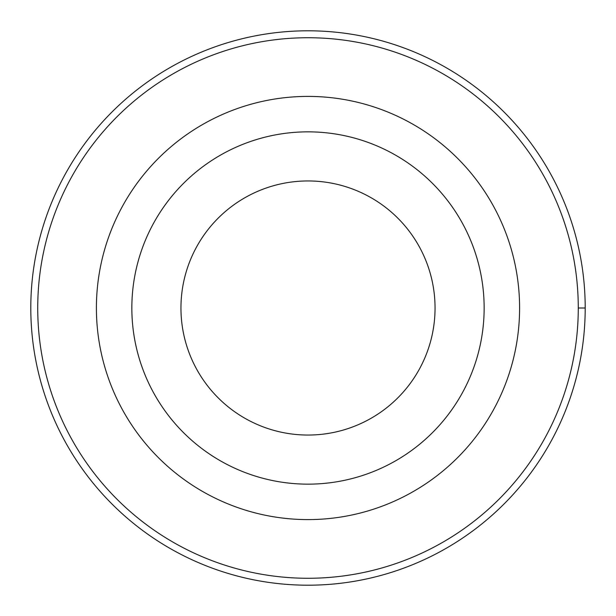 <?xml version="1.0" encoding="UTF-8"?>
<svg xmlns="http://www.w3.org/2000/svg" width="616" height="616" viewBox="0 0 616 616"><rect width="100%" height="100%" fill="white"/><g stroke="black" fill="none" stroke-linecap="round" stroke-linejoin="round"><path stroke-width="0.92" d="M578.27 308A270.27 270.27 0 0 0 308 37.73A270.27 270.27 0 0 0 37.73 308A270.27 270.27 0 0 0 308 578.27A270.27 270.27 0 0 0 578.27 308L585.2 308A277.2 277.2 0 0 0 308 30.8A277.2 277.2 0 0 0 30.8 308A277.2 277.2 0 0 0 308 585.2A277.2 277.2 0 0 0 585.2 308M519.596 308A211.596 211.596 0 0 0 308 96.404A211.596 211.596 0 0 0 96.404 308A211.596 211.596 0 0 0 308 519.596A211.596 211.596 0 0 0 519.596 308M484.145 308A176.145 176.145 0 0 0 219.927 155.448A176.145 176.145 0 0 0 219.927 460.552A176.145 176.145 0 0 0 484.145 308M435.05 308A127.05 127.05 0 0 0 308 180.95A127.05 127.05 0 0 0 180.95 308A127.05 127.05 0 0 0 308 435.05A127.05 127.05 0 0 0 435.05 308"/></g></svg>
